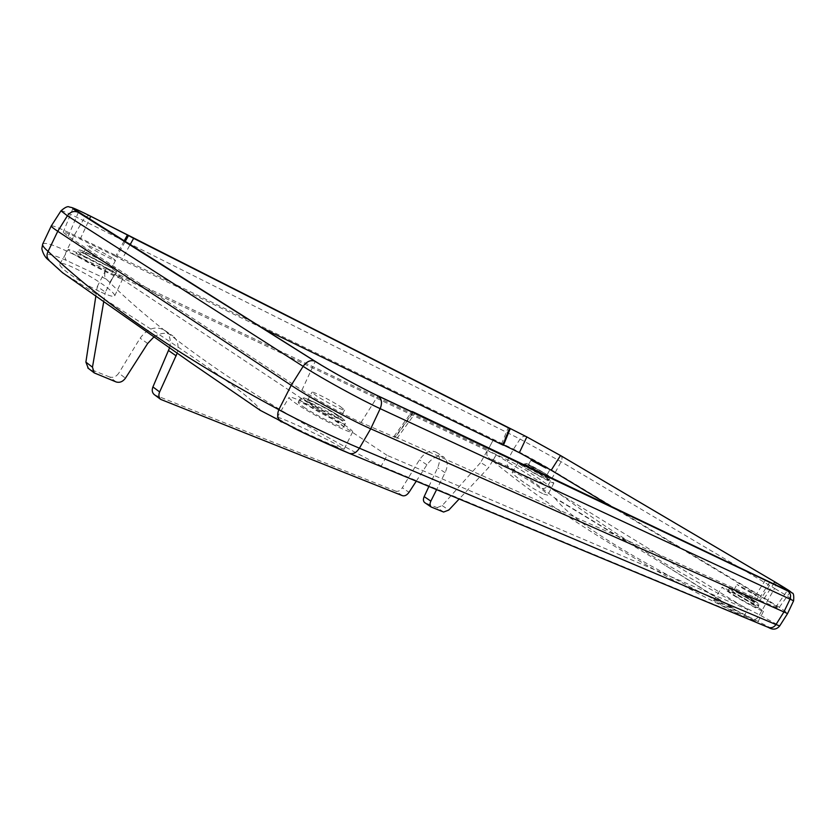 <?xml version="1.0" encoding="UTF-8"?>
<svg xmlns="http://www.w3.org/2000/svg" width="836" height="836" viewBox="0 0 836 836"><rect width="100%" height="100%" fill="white"/><g stroke="black" fill="none" stroke-linecap="round" stroke-linejoin="round"><path stroke-width="0.63" stroke-dasharray="4.18 3.13" d="M113.341 258.711L115.525 260.487C115.838 261.658 96.067 251.563 89.536 247.195L87.456 245.491C87.299 244.384 106.789 254.353 113.341 258.711M109.819 265.409L111.993 267.217C112.275 268.45 92.482 258.418 85.983 254.008L83.913 252.263C83.799 251.103 103.309 261.01 109.819 265.409M340.336 406.547L344.631 410.058C344.766 411.531 325.026 401.552 316.092 395.595L311.974 392.209C312.016 390.809 331.39 400.632 340.336 406.547M335.957 414.562L340.21 418.146C340.294 419.703 320.533 409.797 311.64 403.788L307.564 400.329C307.648 398.835 327.054 408.585 335.957 414.562M752.797 592.891L758.451 596.726L742.598 588.283L737.049 584.5L752.797 592.891M749.787 598.043L755.42 601.92L739.557 593.497L734.029 589.683L749.787 598.043M543.316 472.601L528.436 464.732L543.316 472.601M344.202 424.792C350.012 428.659 352.813 431.042 352.614 431.94C353.032 435.263 314.106 415.879 296.822 404.049C291.346 400.339 288.775 398.103 289.12 397.33C289.664 394.477 326.991 413.172 344.202 424.792M334.024 445.713L344.087 449.256L334.672 443.55C316.102 433.497 276.998 415.471 277.019 417.477C276.862 418 279.757 419.86 285.693 423.058C297.647 429.516 321.254 440.426 334.024 445.713M752.546 603.55L763.54 611.21C763.749 612.412 745.44 602.725 732.587 594.814L721.98 587.384C722.032 586.329 739.797 595.734 752.546 603.55M755.43 621.2L745.817 615.61C732.179 608.671 713.463 599.694 713.578 600.457L725.178 606.967L755.43 621.2M546.901 478.161L553.871 483.03C554.195 484.148 535.479 474.284 524.705 467.637L518.006 462.925C517.933 461.942 536.179 471.577 546.901 478.161M543.703 494.097L547.695 495.163C547.852 494.431 545.678 492.341 541.195 488.903C530.944 480.972 512.813 470.281 512.249 472.204C511.956 472.946 513.973 474.994 518.299 478.37C527.349 485.037 535.824 490.283 543.703 494.097M118.482 275.075L122.777 278.701C123.54 281.324 84.655 261.752 72.053 253.068L68.155 249.692C68.249 247.477 105.869 266.506 118.482 275.075M101.271 292.266C109.401 295.913 113.884 297.125 114.689 295.913C114.981 295.024 113.727 293.331 110.927 290.844C99.181 279.82 61.132 259.474 59.847 263.998C59.429 264.855 60.505 266.465 63.055 268.816C69.89 275.222 88.532 286.539 101.271 292.266M527.934 469.174C535.625 473.907 548.918 480.919 548.74 480.146L543.787 476.687C533.013 470.334 526.126 466.697 523.127 465.788L527.934 469.174M735.502 596.089C747.478 603.216 754.835 607.114 757.562 607.782L749.756 602.328C737.885 595.284 730.601 591.428 727.884 590.759L735.502 596.089M303.823 407.111C316.133 415.523 343.711 429.276 343.586 426.997C343.774 426.381 341.799 424.688 337.66 421.929C325.329 413.59 298.452 400.151 298.243 402.273C298.034 402.847 299.894 404.457 303.823 407.111M78.877 256.297C87.864 262.483 115.452 276.392 115.065 274.584L112.034 272.024C103.006 265.879 75.961 252.211 76.045 253.872L78.877 256.297M97.279 286.57L105.973 269.694C104.249 273.738 104.281 276.82 106.047 278.952L110.112 282.746L114.647 274.229L105.357 292.119L97.279 286.57L95.795 296.425M488.046 449.82L493.501 439.402L487.691 450.489L507.797 460.009C520.4 466.415 533.88 474.806 548.249 485.204C605.525 529.512 675.927 572.733 759.464 614.868L779.716 625.913M106.141 268.575L487.775 449.653L480.648 462.496L488.663 467.523L459.163 498.998M51.299 225.898C52.605 225.312 60.276 228.416 74.31 235.219L513.503 449.141C526.283 455.526 540.38 463.301 555.794 472.465L768.221 600.436C780.74 608.023 787.198 612.391 787.585 613.551M116.162 381.958L109.641 376.984C113.194 377.997 116.235 376.722 118.775 373.149L125.452 378.165M109.641 376.984L89.368 368.895L95.858 373.891M153.866 336.981C160.93 332.435 167.294 332.111 172.979 335.999C177.775 340.189 179.176 345.926 177.18 353.231M416.265 481.181L426.935 464.785C432.787 457.041 438.513 454.544 444.115 457.302C447.866 460.646 448.2 465.767 445.097 472.674L436.601 489.624M492.707 460.96L496.176 454.826L492.707 460.96C557.946 514.339 641.64 566.285 743.789 616.78L381.247 466.007C262.817 404.718 172.31 343.575 109.715 282.568L114.647 274.229L496.176 454.826L488.663 467.523M103.674 301.942L105.357 292.119M154.514 394.78L161.965 400.151M424.792 502.676L431.71 507.306M428.91 486.437L437.615 467.805C440.509 460.824 440.06 455.641 436.267 452.276C430.644 449.507 425.033 452.046 419.421 459.873L402.315 487.764L409.013 492.331M402.461 495.685L395.898 491.181C398.187 491.777 400.329 490.638 402.315 487.764M169.541 347.912C171.38 340.555 169.886 334.776 165.047 330.565C156.123 325.476 147.815 328.005 140.134 338.162L118.775 373.149M443.613 512.04L437.103 507.619L425.169 502.864M395.898 491.181L155.391 395.229M165.988 345.435L254.917 406.933M64.1 273.957L129.256 319.812M281.648 421.981L260.498 410.497C253.162 396.912 187.536 351.193 63.63 273.309L62.46 272.651M106.047 278.952L66.347 260.404C47.359 252.106 42.218 252.576 50.912 261.793L63.63 273.309M492.498 460.855L488.402 457.564C486.583 455.756 486.353 453.405 487.691 450.489M554.832 497.995C573.078 521.988 633.448 559.399 735.931 610.207L660.241 562.2L554.832 497.995L542.136 488.391C530.275 479.446 519.093 472.309 508.591 466.99L488.402 457.564M769.663 627.94C773.049 629.153 767.814 626.31 753.967 619.403L735.931 610.207M348.79 453.164L768.42 627.439M281.69 422.002L293.008 427.792M626.352 541.226L558.197 499.677M733.287 608.065L660.241 562.2M88.313 368.342L89.368 368.895M437.103 507.619L442.181 505.602L480.648 462.496M753.967 619.403C755.744 619.748 757.583 618.232 759.464 614.868L774.627 588.408L561.134 461.733L520.096 439.067L83.015 220.37C85.314 216.796 87.665 215.322 90.069 215.939M49.512 260.936L50.912 261.793M542.136 488.391C544.131 488.966 546.169 487.91 548.249 485.204L561.134 461.733C562.367 458.974 562.294 456.978 560.925 455.766L560.726 455.651M42.709 244.028C44.601 242.158 52.522 244.478 66.493 250.988L105.973 269.694M743.789 616.78L747.614 609.444L387.089 455.359L381.247 466.007M496.176 454.826L747.614 609.444M413.277 411.97L395.271 436.8L393.986 436.382L395.292 437.447L413.266 412.66M395.271 436.8L754.406 597.322L765.567 579.87M503.45 445.243L502.52 444.616L509.26 428.116M262.295 328.078L121.742 259.766L129.988 244.885M125.045 241.771L116.622 256.955L121.742 259.766M116.622 256.955L115.608 256.297L124.021 241.134M769.737 582.169L758.565 599.611L754.406 597.322M758.565 599.611L759.945 600.436L771.126 582.995M387.089 455.359L114.647 274.229M115.608 256.297L80.256 239.096C69.649 233.965 63.964 231.687 63.202 232.251L68.165 236.316L301.932 390.151C316.301 399.692 345.289 415.544 361.037 422.493L395.292 437.447M759.945 600.436L778.535 608.378C778.4 607.594 773.603 604.334 764.135 598.597L610.332 505.885M503.554 444.992L502.52 444.616M396.901 438.482L415.022 413.496M501.527 444.01L508.257 427.52M544.79 474.911L549.754 478.359C549.942 479.112 536.639 472.089 528.948 467.366L524.13 464.001C527.119 464.931 534.005 468.568 544.79 474.911M530.484 466.467C541.947 473.479 556.797 480.554 544.727 473.27C533.567 466.446 518.56 459.246 530.484 466.467M750.916 600.332L758.743 605.755C756.026 605.076 748.669 601.178 736.683 594.051L729.055 588.753C731.761 589.432 739.045 593.288 750.916 600.332M738.251 592.923C753.257 602.098 766.497 607.918 751.052 598.597C736.506 589.704 722.921 583.632 738.251 592.923M339.353 418.826C343.502 421.574 345.487 423.256 345.31 423.862C345.456 426.088 317.889 412.305 305.558 403.913C301.629 401.28 299.758 399.681 299.957 399.117C300.145 397.037 327.001 410.518 339.353 418.826M308.526 402.409C325.716 413.956 357.526 427.927 338.925 415.879C322.508 404.875 290.615 390.611 308.526 402.409M113.393 269.432L116.434 271.972C116.841 273.738 89.264 259.797 80.256 253.642L77.424 251.228C77.32 249.609 104.354 263.309 113.393 269.432M82.942 252.556C94.363 260.257 125.713 275.18 112.745 266.799C101.731 259.39 70.6 244.446 82.942 252.556M526.544 436.758L526.231 436.591C523.942 435.817 521.894 436.643 520.096 439.067L513.503 449.141L507.797 460.009C506.511 462.883 506.773 465.203 508.591 466.99M60.976 210.829C62.125 210.442 69.472 213.619 83.015 220.37L74.31 235.219L66.493 250.988C64.665 255.116 64.612 258.251 66.347 260.404M445.097 472.674L437.615 467.805M426.935 464.785L419.421 459.873M147.669 343.491L140.134 338.162M442.181 505.602L448.796 510.054M775.171 582.075C776.32 583.214 776.142 585.325 774.627 588.408C786.843 595.681 793.165 599.809 793.604 600.791M361.037 422.493L377.945 395.846M301.932 390.151L315.235 361.371M68.165 236.316L78.344 212.407M80.256 239.096L89.347 219.335M764.135 598.597L773.415 584.082M775.568 607.406L787.282 590.686M115.525 260.487L111.993 267.217M344.631 410.058L340.21 418.146M758.451 596.726L755.42 601.92M549.471 470.469L546.88 475.067M352.614 431.94L344.087 449.256M763.54 611.21L757.834 622.047M553.871 483.03L547.695 495.163M122.777 278.701L114.699 295.913M548.74 480.146L549.754 478.359C548.677 476.499 553.098 478.349 544.79 473.312L526.826 463.593L524.13 464.001L523.127 465.788M757.562 607.782L758.743 605.755C758.221 602.495 761.512 605.713 751.115 598.628L733.12 588.722C731.218 587.509 729.859 587.52 729.055 588.753L727.884 590.759M343.586 426.997L345.31 423.862C344.536 419.703 348.769 423.434 339.186 416.046C329.792 409.661 318.098 403.6 304.085 397.873L299.957 399.117L298.243 402.273M115.065 274.584L116.434 271.972C117.479 270.456 116.34 268.784 113.017 266.966C105.451 262.149 96.234 257.185 85.366 252.064C77.529 248.961 80.402 249.818 77.424 251.228L76.045 253.872M165.047 330.565L172.979 335.999M436.267 452.276L444.115 457.302M59.847 263.998L68.155 249.692M512.249 472.204L518.006 462.925M713.578 600.457L721.98 587.384M277.019 417.477L289.12 397.33M393.986 436.382L411.72 411.929M528.436 464.732L531.017 460.134M734.029 589.683L737.049 584.5M307.564 400.329L311.974 392.209M83.913 252.263L87.456 245.491M72.941 208.415L63.202 232.251M790.333 591.857L778.535 608.378"/><path stroke-width="1.25" d="M545.898 468.024L531.017 460.134L545.898 468.024M787.606 590.874C790.532 592.985 791.295 595.849 789.905 599.454L783.698 612.328L775.975 624.565L779.716 625.913L787.575 613.572L370.714 428.805C349.741 419.609 310.375 398.082 291.21 385.312L57.757 231.279C53.232 228.28 51.069 226.493 51.278 225.929L60.976 210.829L67.402 215.792C70.339 211.811 73.85 210.62 77.947 212.208C68.144 205.781 72.335 207.098 90.507 216.158L526.596 436.789L560.695 455.63L774.972 581.96C789.623 590.676 793.834 593.644 787.606 590.874L378.321 396.086C361.654 388.217 330.45 371.069 314.817 361.173L77.947 212.208M153.866 336.981L147.669 343.491L125.452 378.165C122.819 381.707 119.726 382.972 116.162 381.958L94.28 372.929L92.472 367.171L103.674 301.942M177.18 353.231L159.634 391.927L152.915 386.943C151.734 390.067 152.121 392.565 154.075 394.446L154.514 394.78M416.265 481.181L409.013 492.331C406.944 495.163 404.76 496.281 402.461 495.685L160.648 399.368C158.715 397.497 158.38 395.02 159.634 391.927M436.601 489.624L430.843 501.119L424.165 496.605C423.047 499.27 423.194 501.245 424.594 502.53L424.792 502.676M459.163 498.998L448.796 510.054L443.613 512.04L431.136 506.982C429.756 505.707 429.652 503.753 430.843 501.119M152.915 386.943L169.541 347.912M424.165 496.605L428.91 486.437M62.46 272.651L191.538 363.232L260.498 410.497M768.42 627.439L769.663 627.94M293.008 427.792C313.343 437.677 331.934 446.142 348.79 453.164L768.462 627.46C771.503 628.264 774 627.293 775.975 624.565L359.396 448.2C338.475 439.402 298.337 420.498 278.816 409.671C276.841 414.959 277.5 418.909 280.791 421.532L281.648 421.981M95.795 296.425L85.889 362.134L88.313 368.342M62.899 273.048L48.854 260.33C45.426 257.822 43.085 253.966 41.821 248.762L42.678 244.102C42.155 245.335 43.963 247.769 48.08 251.406L57.757 231.279L67.402 215.792L303.123 366.356L291.21 385.312L278.816 409.671C180.9 357.076 103.988 304.325 48.08 251.406C46.45 254.802 46.712 257.781 48.854 260.33L49.512 260.936M51.278 225.929L42.709 244.028M413.266 412.66L412.033 411.49L413.277 411.97L790.333 591.857L774.815 581.877L560.517 455.547L526.837 436.925L508.257 427.52L510.2 428.722L509.605 428.46L502.854 445.013L503.45 445.243L510.2 428.722M413.392 412.482L377.945 395.846C361.476 388.082 330.669 371.142 315.235 361.371L72.941 208.415C73.652 208.059 79.587 210.693 90.737 216.305L128.504 235.533L125.045 241.771M129.988 244.885L133.624 238.354L128.504 235.533M133.624 238.354L509.605 428.46M502.854 445.013L262.295 328.078M124.021 241.134L127.49 234.895M610.332 505.885L551.206 470.24L519.365 452.684L503.554 444.992M314.817 361.173C310.584 359.71 306.676 361.445 303.123 366.356C321.902 378.447 360.013 399.357 380.171 408.647L370.714 428.805L359.396 448.2C356.564 452.558 353.283 454.314 349.563 453.478L304.116 433.173L259.714 410.079M176.166 355.864L168.59 350.566M92.472 367.171L85.889 362.134M767.814 627.188L768.462 627.449C772.924 630.104 776.675 629.592 779.716 625.913M526.596 436.789L90.455 216.127M560.695 455.63L775.003 581.971M775.15 582.055C793.071 592.902 788.662 590.341 792.089 593.027C793.51 592.881 794.022 595.472 793.604 600.791L380.171 408.647C382.386 403.036 381.77 398.845 378.321 396.086M89.347 219.335L90.737 216.305M519.365 452.684L526.837 436.925M551.206 470.24L560.517 455.547M773.415 584.082L774.815 581.877M160.658 399.378L154.064 394.446M431.136 506.992L424.594 502.53M87.78 367.924L94.29 372.94M90.131 215.96C70.475 206.252 71.812 207.641 69.419 207.067C67.915 205.969 65.103 207.224 60.976 210.829M560.726 455.651L526.544 436.758M793.604 600.791L787.585 613.551"/></g></svg>
